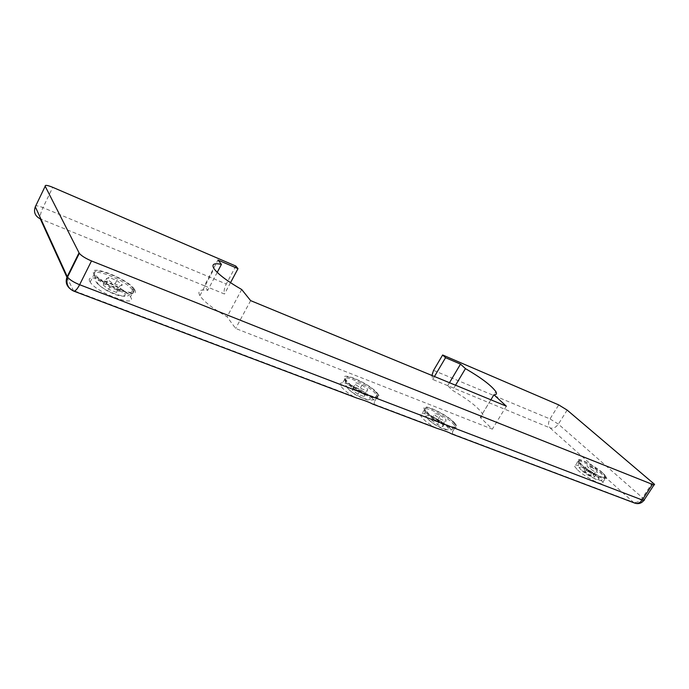 <?xml version="1.0" encoding="UTF-8"?>
<svg xmlns="http://www.w3.org/2000/svg" width="689" height="689" viewBox="0 0 689 689"><rect width="100%" height="100%" fill="white"/><g stroke="black" fill="none" stroke-linecap="round" stroke-linejoin="round"><path stroke-width="0.52" stroke-dasharray="3.44 2.58" d="M89.794 281.422L90.181 282.085C96.512 292.894 137.964 308.138 130.677 297.226L130.479 296.899C124.83 286.676 84.024 270.906 89.794 281.422M134.588 289.578C141.977 300.352 100.551 284.893 94.126 274.222L93.73 273.567C87.865 263.207 128.645 279.183 134.389 289.259L134.588 289.578M451.347 433.794L452.458 433.82L452.63 431.555L450.589 428.928C442.002 419.498 416.001 408.052 420.738 415.889L422.521 418.232C424.984 420.833 428.567 423.606 433.252 426.56L436.947 428.351M454.344 422.676L456.411 425.277C461.423 433.054 434.75 421.246 426.31 411.841L424.51 409.524C419.696 401.79 445.688 413.34 454.344 422.676M577.692 470.053C586.132 478.063 605.967 487.657 602.832 482.257L599.559 478.502C590.973 470.509 571.646 461.174 574.669 466.531L577.692 470.053M603.013 473.119L606.311 476.84C609.515 482.162 589.681 472.525 581.18 464.567L578.123 461.087C575.048 455.799 594.374 465.196 603.013 473.119M372.603 404.038L374.067 404.176L374.609 401.342L373.214 399.439C365.058 389.509 335.259 376.961 340.883 385.969L342.011 387.554C344.267 390.163 347.833 393.014 352.699 396.097L356.575 397.984M377.055 392.808L378.468 394.685C384.428 403.608 353.87 390.689 345.887 380.767L344.741 379.2C339.031 370.312 368.813 382.989 377.055 392.808M376.039 392.42C368.357 383.248 340.538 371.405 345.869 379.708L346.946 381.172C354.404 390.43 382.903 402.488 377.348 394.16L376.039 392.42M602.298 472.843C594.237 465.437 576.185 456.669 579.061 461.604L581.921 464.86C589.853 472.284 608.353 481.275 605.373 476.306L602.298 472.843M453.431 422.323C445.352 413.607 421.074 402.815 425.569 410.041L427.258 412.211C435.147 420.979 460.019 431.994 455.351 424.743L453.431 422.323M133.261 289.053L133.072 288.751C127.689 279.329 89.604 264.43 95.125 274.11L95.487 274.713C101.455 284.652 140.108 299.104 133.261 289.053M204.418 285.771L40.324 218.895C39.747 216.579 40.625 212.823 42.976 207.613L226.285 284.014C224.269 288.114 223.667 291.447 224.485 294.005L204.418 285.771L217.974 260.063M452.458 433.82L633.424 502.255L550.072 427.929L432.709 379.45L431.917 375.462M235.836 266.057L226.285 284.014M362.052 385.082L367.607 389.156L367.228 390.964L361.208 388.648L355.61 384.522L356.075 382.765L362.052 385.082L358.857 390.637L352.871 388.338L352.389 390.138L357.97 394.272L363.99 396.563L364.395 394.728L358.857 390.637M364.395 394.728L367.607 389.156M363.99 396.563L367.228 390.964M357.97 394.272L361.208 388.648M352.389 390.138L355.61 384.522M352.871 388.338L356.075 382.765M591.205 466.953L596.381 470.527L597.389 472.482L593.186 470.837L587.975 467.228L587.011 465.299L591.205 466.953L588.328 471.448L584.134 469.82L585.073 471.776L590.275 475.384L594.486 477.012L593.487 475.031L588.328 471.448M593.487 475.031L596.381 470.527M594.486 477.012L597.389 472.482M590.275 475.384L593.186 470.837M585.073 471.776L587.975 467.228M584.134 469.82L587.011 465.299M440.34 415.433L445.835 419.386L445.998 421.298L440.59 419.213L435.043 415.217L434.957 413.34L440.34 415.433L437.214 420.66L431.831 418.602L431.9 420.505L437.42 424.51L442.838 426.577L442.7 424.631L437.214 420.66M442.7 424.631L445.835 419.386M442.838 426.577L445.998 421.298M437.42 424.51L440.59 419.213M431.9 420.505L435.043 415.217M431.831 418.602L434.957 413.34M116.811 280.492L122.22 284.729L119.843 285.935L111.945 282.852L106.502 278.571L108.983 277.417L116.811 280.492L113.556 286.908L105.736 283.859L103.221 285.057L108.647 289.354L116.553 292.412L118.956 291.154L113.556 286.908M118.956 291.154L122.22 284.729M116.553 292.412L119.843 285.935M108.647 289.354L111.945 282.852M103.221 285.057L106.502 278.571M105.736 283.859L108.983 277.417M434.449 376.504L432.709 379.45M449.469 382.705L447.738 385.616M448.177 386.15L452.492 390.353C468.219 399.534 478.192 407.345 482.412 413.788C483.566 416.087 482.843 417.276 480.233 417.362L492.334 429.144L235.638 328.455L227.077 316.794C212.91 308.594 203.849 301.549 199.896 295.641C197.312 290.887 199.913 289.13 207.699 290.379L204.711 286.305M455.558 385.22L452.492 390.353M490.878 399.801L480.233 417.362M506.355 406.191L492.334 429.144M250.641 300.628L235.638 328.455M241.701 289.518L227.077 316.794M217.216 272.362L207.699 290.379M230.522 282.679L224.485 294.005M346.3 382.309L345.223 380.836C339.901 372.516 367.728 384.333 375.402 393.522L376.702 395.271C382.249 403.616 353.75 391.585 346.3 382.309M347.945 388.441C354.034 395.96 376.073 404.288 368.744 396.382C362.69 389.052 341.124 380.724 347.945 388.441M581.344 465.773L578.484 462.508C575.616 457.565 593.668 466.324 601.721 473.739L604.787 477.201C607.758 482.188 589.267 473.205 581.344 465.773M581.972 470.57C589.569 477.666 604.925 483.557 596.536 476.211C589.052 469.278 573.868 463.335 581.972 470.57M426.629 413.271L424.941 411.1C420.462 403.866 444.732 414.632 452.802 423.365L454.714 425.793C459.374 433.062 434.501 422.064 426.629 413.271M427.903 418.981C434.69 426.5 454.482 433.975 446.61 426.129C439.892 418.791 420.454 411.29 427.903 418.981M94.471 275.419C88.959 265.713 127.043 280.578 132.417 290.026L132.607 290.336C139.436 300.395 100.783 285.987 94.824 276.031L94.471 275.419M97.399 282.8C100.465 289.699 129.472 300.826 124.64 293.359C121.436 286.633 93.308 275.626 97.399 282.8M567.15 410.093L558.383 424.114C555.92 427.481 553.155 428.756 550.072 427.929C548.065 425.604 548.048 422.607 549.994 418.929L558.383 424.114L642.518 497.802L644.275 499.74L643.853 500.412M35.303 206.778C35.053 205.236 37.611 205.52 42.976 207.613L52.769 187.33M652.638 482.36L642.518 497.802C639.711 501.523 636.679 503.004 633.424 502.255L634.836 503.134M69.589 288.346L72.87 290.284L352.699 396.097M73.663 291.077L66.936 277.271M374.067 404.176L433.252 426.56M433.562 370.398L549.994 418.929L558.727 404.908M90.181 282.085L94.126 274.222M452.63 431.555L456.411 425.277M602.832 482.257L606.311 476.84M374.609 401.342L378.468 394.685M345.869 379.708L345.223 380.836L345.594 385.246C352.535 395.262 361.027 397.424 367.521 399.956C374.558 399.878 373.576 401.007 376.702 395.271L377.348 394.16M579.061 461.604L578.484 462.508C578.192 468.563 578.674 466.332 580.93 469.726L595.132 479.036C598.999 480.336 601.247 480.689 601.867 480.087L605.373 476.306M425.569 410.041L424.941 411.1C424.932 414.838 425.285 416.776 426.009 416.931C431.891 423.21 438.419 427.464 445.585 429.686C452.372 430.031 451.398 431.245 454.714 425.793L455.351 424.743M133.072 288.751L132.159 291.059C129.368 295.633 129.963 294.711 126.974 296.218C121.781 296.537 116.837 295.503 112.143 293.118C106.967 291.042 102.093 287.933 97.519 283.782C96.021 281.767 95.375 281.999 94.824 276.031L95.487 274.713M654.447 484.255L654.042 484.858M344.741 379.2L340.883 385.969M578.123 461.087L574.669 466.531M424.51 409.524L420.738 415.889M134.389 289.259L130.479 296.899M482.412 413.788L495.847 391.628M199.896 295.641L214.072 268.753"/><path stroke-width="1.03" d="M73.663 291.077L356.575 397.984C364.231 400.326 369.58 402.342 372.603 404.038L436.938 428.351C444.172 430.565 448.978 432.373 451.347 433.794L634.836 503.134C637.609 503.995 640.072 502.953 642.234 499.99L79.623 284.721C77.22 289.294 75.204 291.395 73.568 291.042C67.841 288.217 65.825 283.575 67.522 277.116L67.238 276.616C65.317 281.095 66.101 285.005 69.589 288.346M91.499 260.942C85.608 258.444 81.543 255.912 79.313 253.337L45.19 186.245C44.888 184.798 47.42 185.16 52.769 187.33L235.836 266.057L237.998 268.65L217.974 260.063L221.445 264.369C213.779 262.81 211.316 264.275 214.072 268.753C218.232 274.351 227.439 281.276 241.701 289.518L250.641 300.628L506.355 406.191L493.918 394.78C496.459 394.84 497.105 393.789 495.847 391.628C491.386 385.513 481.258 377.848 465.445 368.632L460.519 364.119L445.55 357.694L442.648 354.99L558.727 404.908L567.15 410.093L654.447 484.255C654.808 485.004 654.145 485.056 652.457 484.41L91.499 260.942L79.623 284.721C73.723 282.309 69.692 279.768 67.522 277.116L79.313 253.337M431.917 375.462L433.562 370.398L442.648 354.99M445.55 357.694L434.449 376.504M460.519 364.119L449.469 382.705M465.445 368.632L455.558 385.22M493.918 394.78L490.878 399.801M221.445 264.369L217.216 272.362M237.998 268.65L230.522 282.679M79.011 252.863L67.238 276.616L35.303 206.778C33.408 212.109 35.087 216.148 40.324 218.895L66.936 277.271M654.042 484.858L644.275 499.74C644.611 500.533 643.931 500.619 642.234 499.99L652.457 484.41M35.303 206.778L45.19 186.245M634.836 503.134C638.453 504.27 641.459 503.366 643.853 500.412"/></g></svg>
